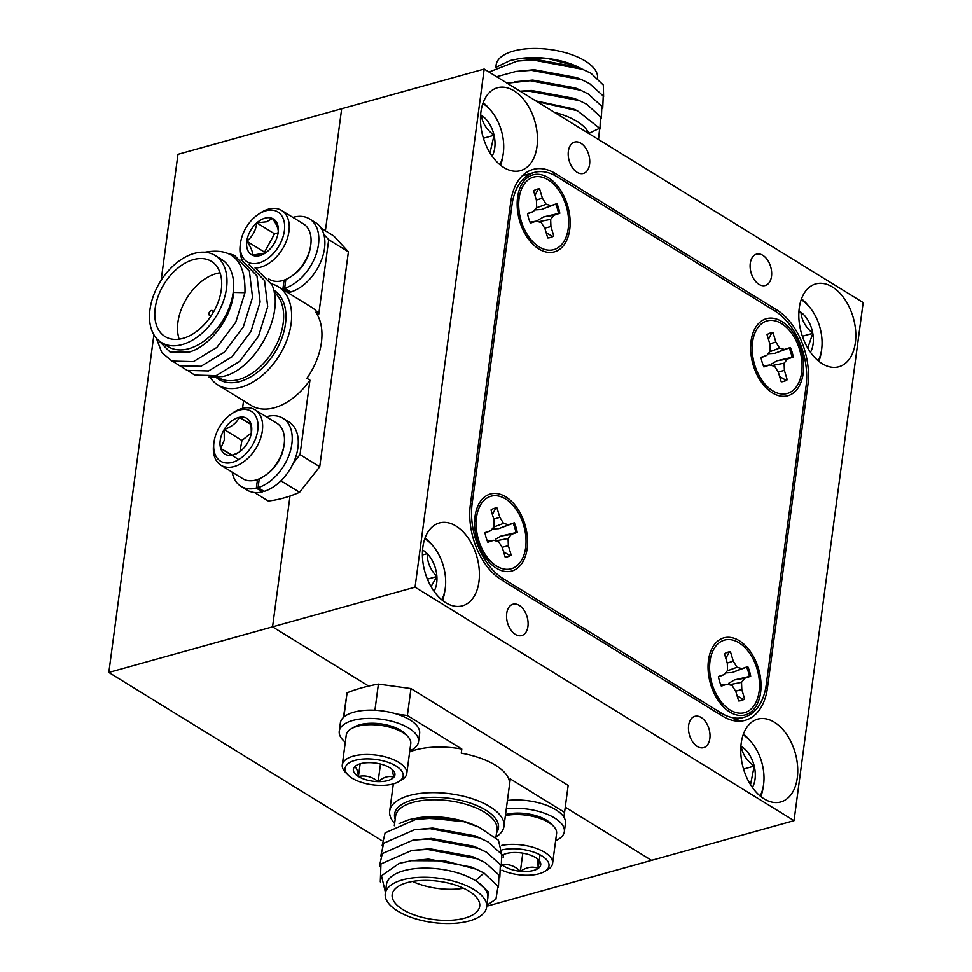 <?xml version="1.0" encoding="UTF-8"?>
<svg xmlns="http://www.w3.org/2000/svg" width="972" height="972" viewBox="0 0 972 972"><rect width="100%" height="100%" fill="white"/><g stroke="black" fill="none" stroke-linecap="round" stroke-linejoin="round"><path stroke-width="1.46" d="M499.863 164.645A38.285 24.093 74.4 0 0 503.168 154.123A38.285 24.093 74.4 0 0 503.314 153.114A38.285 24.093 74.4 0 0 491.127 110.869A38.285 24.093 74.4 0 0 482.853 103.567M503.168 154.123L502.743 156.832A42.537 26.766 -105.6 0 1 500.556 165.204M483.157 102.728A42.537 26.766 -105.6 0 1 489.366 108.767L491.127 110.869M492.111 156.115A25.163 15.831 74.4 0 0 494.055 135.266A25.163 15.831 74.4 0 0 481.347 115.291A25.163 15.831 74.4 0 0 480.618 114.866M489.997 152.92L494.055 135.266C486.571 129.58 482.331 122.922 481.347 115.291L480.581 115.51M483.424 138.231L494.055 135.266M818.205 360.794A38.285 24.093 74.4 0 0 821.522 350.272A38.285 24.093 74.4 0 0 814.597 314.466A38.285 24.093 74.4 0 0 809.469 307.006A38.285 24.093 74.4 0 0 801.207 299.716M821.522 350.272L821.097 352.982A42.537 26.766 -105.6 0 1 818.898 361.353M801.499 298.878A42.537 26.766 -105.6 0 1 807.708 304.916L809.469 307.006M810.454 352.265A25.163 15.831 74.4 0 0 812.799 333.347A25.163 15.831 74.4 0 0 800.977 312.304A25.163 15.831 74.4 0 0 798.972 311.016M807.744 348.061L812.799 333.347C805.569 327.248 801.633 320.225 800.977 312.304L798.863 312.899M802.374 336.251L812.799 333.347M760.14 795.995A38.285 24.093 74.4 0 0 763.445 785.473A38.285 24.093 74.4 0 0 763.688 783.748A38.285 24.093 74.4 0 0 751.405 742.207A38.285 24.093 74.4 0 0 743.143 734.917M763.445 785.473L763.02 788.183A42.537 26.766 -105.6 0 1 760.833 796.554M743.434 734.079A42.537 26.766 -105.6 0 1 749.643 740.117L751.405 742.207M752.389 787.466A25.163 15.831 74.4 0 0 754.223 766.106A25.163 15.831 74.4 0 0 741.284 746.435A25.163 15.831 74.4 0 0 740.907 746.217M750.53 784.671L754.223 766.106C746.654 760.529 742.353 753.968 741.284 746.435L740.883 746.557M743.556 769.083L754.223 766.106M425.092 537.929A42.537 26.766 -105.6 0 1 431.301 543.968L433.062 546.057A38.285 24.093 74.4 0 0 424.788 538.767M441.798 599.846A38.285 24.093 74.4 0 0 445.103 589.324L444.678 592.033A42.537 26.766 -105.6 0 1 442.479 600.404M445.103 589.324A38.285 24.093 74.4 0 0 433.062 546.057M434.034 591.316A25.163 15.831 74.4 0 0 436.89 576.542A25.163 15.831 74.4 0 0 427.206 553.651A25.163 15.831 74.4 0 0 422.553 550.067M431.009 586.578L436.89 576.542C430.402 569.896 427.17 562.266 427.206 553.651L422.407 554.988M427.413 579.178L436.89 576.542M719.559 681.396A25.102 15.795 74.4 0 0 721.309 686.098L727.153 684.142L732.11 685.503L735.816 691.554L738.635 700.921A25.102 15.795 74.4 0 0 741.284 700.545A25.102 15.795 74.4 0 0 744.625 698.904L741.806 689.537L741.527 682.344L744.844 678.213L750.688 676.257A25.102 15.795 74.4 0 0 747.796 666.634L741.952 668.602L736.995 667.242L733.289 661.191L730.47 651.823A25.102 15.795 74.4 0 0 727.821 652.188A25.102 15.795 74.4 0 0 724.468 653.828L727.287 663.196L727.566 670.401L724.262 674.532L718.417 676.488A25.102 15.795 74.4 0 0 719.559 681.396M757.042 668.833A37.653 23.693 -105.6 0 1 752.936 707.081A37.653 23.693 -105.6 0 1 725.647 706.608A37.653 23.693 -105.6 0 1 712.063 683.911A37.653 23.693 -105.6 0 1 711.31 655.092A37.653 23.693 -105.6 0 1 733.605 640.317A37.653 23.693 -105.6 0 1 757.042 668.833M727.19 652.382A25.102 15.795 -105.6 0 1 729.109 652.176L725.853 658.433M725.562 672.903L732.256 672.503L746.593 667.12A25.102 15.795 -105.6 0 1 748.282 671.701A25.102 15.795 -105.6 0 1 749.4 676.451L734.48 679.902L728.818 683.219M718.916 701.468A19.987 12.575 74.4 0 0 719.037 701.444L719.705 701.249M486.097 537.552A25.102 15.795 74.4 0 0 487.847 542.255L493.691 540.298L498.66 541.659L502.354 547.71L505.173 557.077A25.102 15.795 74.4 0 0 507.834 556.713A25.102 15.795 74.4 0 0 511.175 555.073L508.356 545.693L508.077 538.5L511.381 534.369L517.226 532.413A25.102 15.795 74.4 0 0 514.334 522.802L508.49 524.759L503.532 523.398L499.827 517.347L497.008 507.979A25.102 15.795 74.4 0 0 494.359 508.344A25.102 15.795 74.4 0 0 491.018 509.984L493.837 519.352L494.116 526.557L490.811 530.688L484.955 532.644A25.102 15.795 74.4 0 0 486.097 537.552M523.58 524.989A37.653 23.693 -105.6 0 1 519.473 563.238A37.653 23.693 -105.6 0 1 492.197 562.764A37.653 23.693 -105.6 0 1 478.613 540.067A37.653 23.693 -105.6 0 1 477.847 511.248A37.653 23.693 -105.6 0 1 500.143 496.473A37.653 23.693 -105.6 0 1 523.58 524.989M493.74 508.538A25.102 15.795 -105.6 0 1 495.659 508.332L492.403 514.589M492.099 529.06L498.794 528.659L513.143 523.288A25.102 15.795 -105.6 0 1 514.82 527.857A25.102 15.795 -105.6 0 1 515.938 532.62L501.017 536.058L495.368 539.387M485.465 557.624A19.987 12.575 74.4 0 0 485.575 557.6L486.255 557.406M761.501 382.324A19.987 12.575 74.4 0 0 761.611 382.288L762.291 382.105M799.616 349.689A37.653 23.693 -105.6 0 1 795.509 387.925A37.653 23.693 -105.6 0 1 768.232 387.451A37.653 23.693 -105.6 0 1 754.649 364.755A37.653 23.693 -105.6 0 1 753.883 335.935A37.653 23.693 -105.6 0 1 776.191 321.173A37.653 23.693 -105.6 0 1 799.616 349.689M762.145 362.252A25.102 15.795 74.4 0 0 763.895 366.954L769.739 364.998L774.696 366.347L778.402 372.398L781.209 381.777A25.102 15.795 74.4 0 0 783.869 381.401A25.102 15.795 74.4 0 0 787.211 379.76L784.392 370.393L784.112 363.2L787.417 359.069L793.261 357.101A25.102 15.795 74.4 0 0 790.382 347.49L784.526 349.458L779.568 348.098L775.863 342.047L773.056 332.667A25.102 15.795 74.4 0 0 770.395 333.044A25.102 15.795 74.4 0 0 767.054 334.684L769.873 344.052L770.152 351.257L766.847 355.375L761.003 357.344A25.102 15.795 74.4 0 0 762.145 362.252M769.775 333.238A25.102 15.795 -105.6 0 1 771.695 333.019L768.439 339.289M768.147 353.759L774.83 353.358L789.179 347.976A25.102 15.795 -105.6 0 1 790.868 352.544A25.102 15.795 -105.6 0 1 791.986 357.307L777.065 360.758L771.404 364.075M528.051 238.48A19.987 12.575 74.4 0 0 528.161 238.444L528.841 238.262M566.166 205.845A37.653 23.693 -105.6 0 1 562.059 244.094A37.653 23.693 -105.6 0 1 534.782 243.62A37.653 23.693 -105.6 0 1 521.186 220.923A37.653 23.693 -105.6 0 1 520.433 192.091A37.653 23.693 -105.6 0 1 542.728 177.329A37.653 23.693 -105.6 0 1 566.166 205.845M528.683 218.408A25.102 15.795 74.4 0 0 530.433 223.11L536.277 221.154L541.234 222.515L544.94 228.566L547.758 237.933A25.102 15.795 74.4 0 0 550.407 237.557A25.102 15.795 74.4 0 0 553.761 235.917L550.942 226.549L550.662 219.356L553.967 215.225L559.811 213.269A25.102 15.795 74.4 0 0 556.92 203.646L551.075 205.614L546.118 204.254L542.412 198.203L539.594 188.835A25.102 15.795 74.4 0 0 536.945 189.2A25.102 15.795 74.4 0 0 533.604 190.84L536.423 200.208L536.702 207.413L533.385 211.544L527.541 213.5A25.102 15.795 74.4 0 0 528.683 218.408M536.325 189.394A25.102 15.795 -105.6 0 1 538.245 189.188L534.989 195.445M534.685 209.916L541.38 209.515L555.717 204.132A25.102 15.795 -105.6 0 1 557.406 208.713A25.102 15.795 -105.6 0 1 558.523 213.463L543.603 216.914L537.941 220.231M729.79 712.014A39.974 25.163 74.4 0 0 760.626 692.428A39.974 25.163 74.4 0 0 739.303 640.718A39.974 25.163 74.4 0 0 709.864 653.767A39.974 25.163 74.4 0 0 725.1 708.467A39.974 25.163 74.4 0 0 729.79 712.014M719.073 701.687A22.307 14.045 74.4 0 0 720.75 702.185M538.925 249.026A39.974 25.163 74.4 0 0 569.75 229.441A39.974 25.163 74.4 0 0 548.439 177.73A39.974 25.163 74.4 0 0 518.999 190.779A39.974 25.163 74.4 0 0 534.223 245.479A39.974 25.163 74.4 0 0 538.925 249.026M528.209 238.699A22.307 14.045 74.4 0 0 529.886 239.197M496.34 568.17A39.974 25.163 74.4 0 0 527.164 548.597A39.974 25.163 74.4 0 0 505.853 496.886A39.974 25.163 74.4 0 0 476.414 509.936A39.974 25.163 74.4 0 0 491.65 564.623A39.974 25.163 74.4 0 0 496.34 568.17M485.623 557.843A22.307 14.045 74.4 0 0 487.3 558.353M772.376 392.87A39.974 25.163 74.4 0 0 803.212 373.284A39.974 25.163 74.4 0 0 781.889 321.574A39.974 25.163 74.4 0 0 752.449 334.623A39.974 25.163 74.4 0 0 767.686 389.322A39.974 25.163 74.4 0 0 772.376 392.87M761.659 382.543A22.307 14.045 74.4 0 0 763.336 383.041M580.928 143.261A16.269 10.242 74.4 0 0 574.622 142.094A16.269 10.242 74.4 0 0 568.28 155.775A16.269 10.242 74.4 0 0 577.052 172.263A16.269 10.242 74.4 0 0 583.358 173.441A16.269 10.242 74.4 0 0 589.7 159.748A16.269 10.242 74.4 0 0 580.928 143.261M762.838 255.344A16.269 10.242 74.4 0 0 756.532 254.178A16.269 10.242 74.4 0 0 750.19 267.859A16.269 10.242 74.4 0 0 758.962 284.359A16.269 10.242 74.4 0 0 765.268 285.525A16.269 10.242 74.4 0 0 771.61 271.832A16.269 10.242 74.4 0 0 762.838 255.344M701.177 717.482A16.269 10.242 74.4 0 0 694.871 716.315A16.269 10.242 74.4 0 0 688.528 730.008A16.269 10.242 74.4 0 0 697.301 746.496A16.269 10.242 74.4 0 0 703.607 747.662A16.269 10.242 74.4 0 0 709.949 733.969A16.269 10.242 74.4 0 0 701.177 717.482M519.267 605.398A16.269 10.242 74.4 0 0 512.961 604.232A16.269 10.242 74.4 0 0 506.619 617.925A16.269 10.242 74.4 0 0 515.391 634.412A16.269 10.242 74.4 0 0 521.685 635.579A16.269 10.242 74.4 0 0 528.039 621.886A16.269 10.242 74.4 0 0 519.267 605.398M456.026 526.059A42.999 27.058 74.4 0 0 439.368 522.972A42.999 27.058 74.4 0 0 422.601 559.155A42.999 27.058 74.4 0 0 445.796 602.737A42.999 27.058 74.4 0 0 462.441 605.823A42.999 27.058 74.4 0 0 479.22 569.641A42.999 27.058 74.4 0 0 456.026 526.059M774.368 722.208A42.999 27.058 74.4 0 0 757.723 719.122A42.999 27.058 74.4 0 0 740.943 755.305A42.999 27.058 74.4 0 0 764.138 798.887A42.999 27.058 74.4 0 0 780.783 801.973A42.999 27.058 74.4 0 0 797.562 765.79A42.999 27.058 74.4 0 0 774.368 722.208M832.433 287.007A42.999 27.058 74.4 0 0 815.787 283.921A42.999 27.058 74.4 0 0 799.008 320.104A42.999 27.058 74.4 0 0 822.203 363.686A42.999 27.058 74.4 0 0 838.848 366.772A42.999 27.058 74.4 0 0 855.627 330.589A42.999 27.058 74.4 0 0 832.433 287.007M514.091 90.858A42.999 27.058 74.4 0 0 497.445 87.784A42.999 27.058 74.4 0 0 480.666 123.954A42.999 27.058 74.4 0 0 503.861 167.536A42.999 27.058 74.4 0 0 520.506 170.622A42.999 27.058 74.4 0 0 537.285 134.44A42.999 27.058 74.4 0 0 514.091 90.858M486.863 905.357L487.81 905.94L651.544 860.354L565.267 807.197L651.544 860.354L794.039 820.672L415.056 587.173L484.19 69.073L863.172 302.584L794.039 820.672M381.777 840.61L108.828 672.43L272.561 626.843L368.667 686.062L272.561 626.843L415.056 587.173M776.871 309.971A58.101 36.572 -105.6 0 1 807.866 385.131L767.491 687.69A58.101 36.572 -105.6 0 1 745.172 720.313A58.101 36.572 -105.6 0 1 722.682 716.157L501.358 579.786A58.101 36.572 -105.6 0 1 470.363 504.626L510.737 202.055A58.101 36.572 74.4 0 1 533.045 169.432A58.101 36.572 74.4 0 1 555.547 173.599L776.871 309.971L774.368 310.663M272.561 626.843L290.008 496.048L272.561 626.843M161.145 280.337L177.961 154.329L341.682 108.743L325.401 230.789L341.682 108.743L484.19 69.073M735.014 719.802A58.101 36.572 -105.6 0 1 734.042 720.714M524.613 175.13A58.101 36.572 74.4 0 0 523.313 174.851M766.252 684.689L806.067 386.261A58.101 36.572 74.4 0 0 775.085 311.101L556.786 176.6A58.101 36.572 74.4 0 0 534.284 172.433A58.101 36.572 74.4 0 0 511.977 205.068L472.161 503.484A58.101 36.572 74.4 0 0 503.144 578.644L721.443 713.144A58.101 36.572 74.4 0 0 743.932 717.312A58.101 36.572 74.4 0 0 766.252 684.689M751.976 342.241A22.307 14.045 74.4 0 0 750.797 343.541M475.94 517.554A22.307 14.045 74.4 0 0 474.761 518.841M518.526 198.41A22.307 14.045 74.4 0 0 517.347 199.697M709.39 661.397A22.307 14.045 74.4 0 0 708.224 662.685M546.203 232.745L552.412 236.33A25.102 15.795 -105.6 0 1 549.775 237.715M544.709 228.165L550.942 226.549M538.427 221.738L550.662 219.356M543.603 216.914L553.967 215.225M558.523 213.463L559.811 213.269M555.717 204.132L556.92 203.646M541.38 209.515L551.075 205.614M536.301 207.899L546.118 204.254M536.362 200.038L542.412 198.203M538.245 189.188L539.594 188.835M527.614 213.876L533.385 211.544M530.019 222.151L536.277 221.154M552.412 236.33L553.761 235.917M779.653 376.589L785.874 380.173A25.102 15.795 -105.6 0 1 783.225 381.559M778.159 372.009L784.392 370.393M771.889 365.581L784.112 363.2M777.065 360.758L787.417 359.069M791.986 357.307L793.261 357.101M789.179 347.976L790.382 347.49M774.83 353.358L784.526 349.458M769.763 351.743L779.568 348.098M769.824 343.881L775.863 342.047M771.695 333.019L773.056 332.667M761.064 357.72L766.847 355.375M763.47 365.982L769.739 364.998M785.874 380.173L787.211 379.76M503.618 551.889L509.838 555.474A25.102 15.795 -105.6 0 1 507.19 556.859M509.838 555.474L511.175 555.073M487.434 541.295L493.691 540.298M513.143 523.288L514.334 522.802M515.938 532.62L517.226 532.413M501.017 536.058L511.381 534.369M495.842 540.882L508.077 538.5M502.123 547.321L508.356 545.693M495.659 508.332L497.008 507.979M493.788 519.194L499.827 517.347M493.727 527.043L503.532 523.398M498.794 528.659L508.49 524.759M485.028 533.02L490.811 530.688M737.068 695.733L743.288 699.318A25.102 15.795 -105.6 0 1 740.64 700.703M743.288 699.318L744.625 698.904M720.884 685.139L727.153 684.142M746.593 667.12L747.796 666.634M749.4 676.451L750.688 676.257M734.48 679.902L744.844 678.213M729.304 684.725L741.527 682.344M735.573 691.153L741.806 689.537M729.109 652.176L730.47 651.823M727.238 663.038L733.289 661.191M727.178 670.887L736.995 667.242M732.256 672.503L741.952 668.602M718.478 676.864L724.262 674.532M230.789 414.364L232.344 413.246A32.538 20.91 121.6 0 1 255.065 409.82A32.538 20.91 121.6 0 1 262.063 432.589A32.538 20.91 121.6 0 1 245.114 460.692A32.538 20.91 121.6 0 1 220.923 465.224A32.538 20.91 121.6 0 1 213.767 443.402L214.071 441.507A29.282 18.82 -58.4 0 0 231.36 462.587A29.282 18.82 -58.4 0 0 257.531 431.775A29.282 18.82 -58.4 0 0 230.789 414.364A29.282 18.82 -58.4 0 0 214.217 440.668A29.282 18.82 -58.4 0 0 214.071 441.507M220.923 465.224L242.757 478.674A32.538 20.91 -58.4 0 0 265.478 475.259A32.538 20.91 -58.4 0 0 283.897 446.039A32.538 20.91 -58.4 0 0 284.055 445.103A32.538 20.91 -58.4 0 0 276.899 423.27L255.065 409.82M251.384 432.856L241.943 440.462L224.18 429.515A20.971 13.474 -58.4 0 0 220.365 439.405A20.971 13.474 -58.4 0 0 220.705 448.444L232.393 455.151L237.715 452.831M224.277 440.109L220.705 448.444A20.971 13.474 -58.4 0 0 232.393 455.151A20.971 13.474 -58.4 0 0 239.513 451.858A20.971 13.474 -58.4 0 0 247.568 442.928A20.971 13.474 -58.4 0 0 251.481 432.431A20.971 13.474 -58.4 0 0 251.043 423.999L239.355 417.292C236.718 422.796 231.664 426.866 224.18 429.515L224.277 440.109M284.055 445.103L283.751 446.998A29.282 18.82 121.6 0 1 283.605 447.837A29.282 18.82 121.6 0 1 267.033 474.142L265.478 475.259M211.847 314.758A2.794 1.798 121.6 0 1 210.645 315.487A2.794 1.798 121.6 0 1 209.515 315.378A2.794 1.798 121.6 0 1 209.077 312.814A2.794 1.798 121.6 0 1 211.301 310.518A2.794 1.798 121.6 0 1 212.431 310.627A2.794 1.798 121.6 0 1 212.929 312.996M194.315 253.4A51.127 32.866 -58.4 0 0 153.515 295.537A51.127 32.866 -58.4 0 0 161.413 342.521A51.127 32.866 -58.4 0 0 182.153 344.586A51.127 32.866 -58.4 0 0 222.953 302.438A51.127 32.866 -58.4 0 0 215.055 255.454A51.127 32.866 -58.4 0 0 194.315 253.4M215.055 255.454L221.725 259.573A51.127 32.866 121.6 0 1 229.623 306.545A51.127 32.866 121.6 0 1 188.823 348.693A51.127 32.866 121.6 0 1 168.083 346.627L161.413 342.521M254.47 492.525L268.26 501.017A145.265 93.361 -58.4 0 0 283.739 498.004A145.265 93.361 -58.4 0 0 299.583 492.294L280.92 480.8M271.516 283.885A57.64 37.045 121.6 0 1 278.199 286.716A57.64 37.045 121.6 0 1 287.092 339.678A57.64 37.045 121.6 0 1 241.105 387.184A57.64 37.045 121.6 0 1 217.728 384.863A57.64 37.045 121.6 0 1 210.037 377.355M217.728 384.863L251.08 405.409A57.64 37.045 -58.4 0 0 274.456 407.73A57.64 37.045 -58.4 0 0 309.959 380.161L306.933 378.302A57.64 37.045 -58.4 0 0 315.742 312.231L318.78 314.102A57.64 37.045 -58.4 0 0 311.55 307.261L278.199 286.716M182.979 338.365A44.165 28.382 -58.4 0 0 218.214 301.964A44.165 28.382 -58.4 0 0 211.398 261.395A44.165 28.382 -58.4 0 0 193.489 259.609A44.165 28.382 -58.4 0 0 158.254 296.01A44.165 28.382 -58.4 0 0 165.07 336.579A44.165 28.382 -58.4 0 0 182.979 338.365M220.049 272.816A44.165 28.382 -58.4 0 0 216.221 273.63A44.165 28.382 -58.4 0 0 179.164 339.167M157.221 339.143L170.039 352.046L189.576 351.973C210.377 345.789 231.701 317.674 233.632 292.451L244.956 292.694C245.734 260.751 232.393 247.277 204.922 252.258M256.329 269.025L271.917 284.747C285.525 313.677 255.6 369.664 222.867 376.504L208.761 377.136M257.398 215.006A29.282 18.82 -58.4 0 0 240.667 242.137A29.282 18.82 -58.4 0 0 258.989 262.962A29.282 18.82 -58.4 0 0 284.395 230.753A29.282 18.82 -58.4 0 0 265.964 210.742A29.282 18.82 -58.4 0 0 257.398 215.006L258.953 213.889A32.538 20.91 121.6 0 1 268.466 209.15A32.538 20.91 121.6 0 1 281.661 210.462A32.538 20.91 121.6 0 1 286.691 240.363A32.538 20.91 121.6 0 1 260.727 267.179A32.538 20.91 121.6 0 1 255.029 267.956M242.332 260.192A32.538 20.91 121.6 0 1 240.376 244.033L240.667 242.137M268.551 278.818L269.353 279.316A32.538 20.91 -58.4 0 0 282.56 280.629A32.538 20.91 -58.4 0 0 292.074 275.89A32.538 20.91 -58.4 0 0 310.651 245.746A32.538 20.91 -58.4 0 0 303.495 223.912L281.661 210.462M278.126 232.806L274.554 233.802L264.542 252.173L246.779 241.226A20.971 13.474 -58.4 0 0 252.465 255.235A20.971 13.474 -58.4 0 0 266.109 252.501A20.971 13.474 -58.4 0 0 268.163 250.861A20.971 13.474 -58.4 0 0 278.089 233.073A20.971 13.474 -58.4 0 0 278.174 232.49C278.672 229.331 276.777 224.654 272.488 218.481A20.971 13.474 -58.4 0 0 264.967 218.165A20.971 13.474 -58.4 0 0 256.79 222.855C255.867 230.388 252.526 236.524 246.779 241.226C251.043 247.325 252.939 251.991 252.465 255.235L265.222 252.975M278.174 232.49A20.971 13.474 -58.4 0 0 272.488 218.481L266.462 221.798L256.79 222.855A20.971 13.474 -58.4 0 0 246.779 241.226M495.829 67.36L496.17 64.857A51.127 22.332 7.6 0 1 513.495 51.079A51.127 22.332 7.6 0 1 568.912 53.739A51.127 22.332 7.6 0 1 597.561 78.088M495.635 67.53L510.178 60.519L519.267 58.672L548.33 58.709L575.922 65.95L581.754 68.781M406.782 773.554L410.755 743.714A32.538 14.216 -172.4 0 0 407.62 736.326A32.538 14.216 -172.4 0 0 357.283 726.327A32.538 14.216 -172.4 0 0 351.22 728.806A32.538 14.216 -172.4 0 0 346.251 735.099L342.278 764.94A32.538 14.216 7.6 0 1 353.298 756.167A32.538 14.216 7.6 0 1 388.751 757.929A32.538 14.216 7.6 0 1 406.782 773.554A32.538 14.216 7.6 0 1 401.813 779.848L398.69 781.695A29.282 12.794 -172.4 0 0 393.089 764.417A29.282 12.794 -172.4 0 0 355.035 760.383A29.282 12.794 -172.4 0 0 347.94 774.915A29.282 12.794 -172.4 0 0 393.235 783.918A29.282 12.794 -172.4 0 0 398.69 781.695M351.22 728.806L354.343 726.959A29.282 12.794 7.6 0 1 359.798 724.735A29.282 12.794 7.6 0 1 405.093 733.739L407.62 736.326M347.94 774.915L345.412 772.327A32.538 14.216 7.6 0 1 342.278 764.94M360.466 763.725A20.971 9.161 -172.4 0 0 356.554 765.316A20.971 9.161 -172.4 0 0 354.452 767.042A20.971 9.161 -172.4 0 0 358.437 776.519A20.971 9.161 -172.4 0 0 378.132 781.634A20.971 9.161 -172.4 0 0 393.83 777.26A20.971 9.161 -172.4 0 0 392.895 770.164A20.971 9.161 -172.4 0 0 389.833 767.783A20.971 9.161 -172.4 0 0 370.138 762.668A20.971 9.161 -172.4 0 0 360.466 763.725M394.62 823.491A57.64 25.175 7.6 0 1 389.699 811.11A57.64 25.175 7.6 0 1 409.236 795.57A57.64 25.175 7.6 0 1 472.04 798.68A57.64 25.175 7.6 0 1 503.97 826.358A57.64 25.175 7.6 0 1 495.975 837.014M399.115 823.588L409.176 819.615L418.118 817.792L460.011 820.332L479.05 827.184L498.466 840.221L501.71 854.279M385.252 893.62L386.467 884.508A51.127 22.332 7.6 0 1 403.805 870.718A51.127 22.332 7.6 0 1 459.525 873.476A51.127 22.332 7.6 0 1 487.835 898.031L486.62 907.143A51.127 22.332 -172.4 0 0 458.298 882.6A51.127 22.332 -172.4 0 0 402.59 879.842A51.127 22.332 -172.4 0 0 385.252 893.62A51.127 22.332 -172.4 0 0 413.574 918.176A51.127 22.332 -172.4 0 0 469.294 920.934A51.127 22.332 -172.4 0 0 486.62 907.143M487.13 903.353L488.394 891.932L475.758 880.316L483.983 873.038L476.304 869.223L444.666 860.84L411.435 860.682L399.164 863.428L381.486 875.772L385.422 892.418M464.738 918.139A44.165 19.294 -172.4 0 0 479.706 906.232A44.165 19.294 -172.4 0 0 455.248 885.018A44.165 19.294 -172.4 0 0 407.134 882.637A44.165 19.294 -172.4 0 0 392.166 894.544A44.165 19.294 -172.4 0 0 416.623 915.746A44.165 19.294 -172.4 0 0 464.738 918.139M507.42 800.515A39.974 17.46 7.6 0 1 563.833 817.075L564.574 812.361L510.142 778.827L509.583 782.97A57.64 25.175 -172.4 0 0 461.263 753.191L461.809 749.048A57.64 25.175 -172.4 0 0 415.323 749.983A57.64 25.175 -172.4 0 0 409.674 751.878M505.537 814.621A29.282 12.794 7.6 0 1 509.668 813.722A29.282 12.794 7.6 0 1 550.93 823.588L553.445 826.176A32.538 14.216 -172.4 0 0 507.615 815.216A32.538 14.216 -172.4 0 0 505.404 815.63M501.953 870.171A29.282 12.794 -172.4 0 0 535.025 874.642A29.282 12.794 -172.4 0 0 544.527 871.544A29.282 12.794 -172.4 0 0 540.748 855.226A29.282 12.794 -172.4 0 0 504.918 849.358A29.282 12.794 -172.4 0 0 502.597 849.807M501.673 845.409A32.538 14.216 7.6 0 1 503.63 845.057A32.538 14.216 7.6 0 1 537.03 848.641A32.538 14.216 7.6 0 1 552.606 863.403A32.538 14.216 7.6 0 1 547.637 869.709L544.527 871.544M502.245 864.934A20.971 9.161 -172.4 0 0 520.397 871.277A20.971 9.161 -172.4 0 0 538.209 868.409A20.971 9.161 -172.4 0 0 538.731 860.026A20.971 9.161 -172.4 0 0 537.783 859.139A20.971 9.161 -172.4 0 0 519.546 852.736A20.971 9.161 -172.4 0 0 509.194 852.954A20.971 9.161 -172.4 0 0 502.39 855.178A20.971 9.161 -172.4 0 0 502.208 855.287M552.606 863.403L556.592 833.563A32.538 14.216 -172.4 0 0 553.445 826.176M502.16 864.861C508.623 863.719 514.71 865.858 520.397 871.277C526.775 867.06 532.705 866.113 538.209 868.409L537.783 859.139M503.532 854.57L503.083 857.924M522.815 853.173L520.397 871.277M540.019 854.838L538.209 868.409M503.97 826.358L510.045 780.771A57.64 25.175 -172.4 0 0 510.142 778.827M461.809 749.048L407.377 715.514L396.564 714.019A39.974 17.46 7.6 0 1 419.625 733.508L418.519 741.794A39.974 17.46 7.6 0 1 409.807 750.858M411.435 860.682L428.518 859.114L471.238 867.036L476.304 869.223M380.307 881.859L380.951 863.95L411.666 850.488L429.903 848.763L472.623 856.672L485.368 862.674L498.964 875.031L498.466 887.387M379.396 866.222L382.324 853.586L413.039 840.124L431.276 838.399L474.008 846.308L486.753 852.323L500.337 864.667L499.851 877.023M380.781 855.858L383.709 843.234L414.424 829.76L432.662 828.035L475.393 835.944L488.138 841.959L501.722 854.303L501.236 866.659M382.166 845.494L385.094 832.87L415.809 819.408L434.047 817.671L460.011 820.332M483.983 873.038L498.016 886.27L495.951 899.173L486.875 905.272M411.666 850.488L427.291 849.382L477.823 858.92M413.039 840.124L428.676 839.03L479.196 848.556M414.424 829.76L430.049 828.666L480.581 838.192M415.809 819.408L431.434 818.303L462.453 821.644M419.078 817.646A51.127 22.332 7.6 0 1 473.911 824.973L479.05 827.184M564.574 812.361L568.17 785.425L410.974 688.565L378.412 684.069A145.265 63.447 -172.4 0 0 347.089 692.793L343.456 717.409M410.974 688.565L407.377 715.514M347.089 692.793L343.857 717.057M374.925 710.228L378.412 684.069M412.517 881.446A44.165 19.294 -172.4 0 0 463.498 888.25M345.303 742.256A39.974 17.46 7.6 0 1 339.264 731.223L340.37 722.925A39.974 17.46 7.6 0 1 396.564 714.019M354.452 767.042C356.202 766.908 357.538 770.067 358.437 776.519C365.387 774.951 371.948 776.652 378.132 781.634C383.794 776.92 389.031 775.462 393.83 777.26L392.129 769.921M360.138 763.822L358.437 776.519M380.477 764.041L378.132 781.634M339.264 731.223A39.974 17.46 7.6 0 1 381.206 719.195A39.974 17.46 7.6 0 1 418.519 741.794M563.833 817.075A39.974 17.46 7.6 0 1 565.461 823.357L564.355 831.643A39.974 17.46 7.6 0 1 555.644 840.719M506.315 808.801A39.974 17.46 7.6 0 1 546.252 813.904A39.974 17.46 7.6 0 1 564.355 831.643M588.765 133.504A51.127 22.332 -172.4 0 0 554.465 112.375M589.482 133.942L589.141 133.2L599.663 128.28L577.368 110.723L536.909 101.55M575.716 65.853A51.127 22.332 -172.4 0 0 575.533 65.78A51.127 22.332 -172.4 0 0 520.7 58.466M583.467 69.522L532.948 59.997L517.311 61.102L535.548 59.365L578.279 67.287L591.025 73.289L603.308 85.038L603.612 96.75M517.311 61.102L489.001 72.037M602.737 108.354L603.235 95.997L589.639 83.653L582.094 79.886L531.562 70.361L515.938 71.466L496.631 76.739M601.364 118.718L601.85 106.361L588.267 94.017L580.709 90.25L530.177 80.725L507.117 83.203M599.979 129.082L600.465 116.725L586.881 104.369L579.324 100.614L528.792 91.089L520.433 91.404M598.533 139.531L599.663 128.28M582.094 79.886L576.894 77.639L534.175 69.729L515.938 71.466M580.709 90.25L575.509 88.002L532.79 80.093L514.553 81.818M579.324 100.614L574.124 98.366L531.405 90.457L520.093 91.198M577.368 110.723L572.751 108.73L535.864 100.918M310.651 245.746L310.347 247.629A29.282 18.82 121.6 0 1 293.629 274.772L292.074 275.89M292.912 217.388A39.974 25.697 121.6 0 1 309.521 218.882A39.974 25.697 121.6 0 1 315.888 255.089A39.974 25.697 121.6 0 1 284.662 288.307L285.841 279.462M284.079 280.155L282.925 288.793A39.974 25.697 121.6 0 1 281.929 289.012M309.521 218.882L315.584 222.624A39.974 25.697 121.6 0 1 323.846 234.41A39.974 25.697 121.6 0 1 290.725 292.05L284.662 288.307M289.182 291.09L288.988 292.536A39.974 25.697 121.6 0 1 287.991 292.754M288.988 292.536L282.925 288.793M274.554 233.802L256.79 222.855M264.542 252.173L264.931 253.121M299.583 492.294L319.739 466.73L348.413 251.833L333.785 235.953L321.125 228.153M323.846 234.41L328.706 239.683L348.413 251.833M266.316 416.757A39.974 25.697 121.6 0 1 282.913 418.252L288.988 421.982A39.974 25.697 121.6 0 1 293.337 463.073L300.032 454.58L319.739 466.73M243.559 400.78L242.538 408.337M318.78 314.102L328.706 239.683M300.032 454.58L309.959 380.161M244.956 292.694L235.746 322.254L216.817 347.454L193.416 361.62L171.971 361.074L161.802 352.557L156.334 338.171M228.772 253.522L234.568 255.429L249.391 271.224L252.538 297.359L243.328 326.932L224.398 352.119L200.997 366.286L179.553 365.739L173.162 361.56M241.165 259.682L256.973 275.902L260.119 302.025L250.91 331.598L231.98 356.797L208.567 370.964L187.122 370.405L180.743 366.237M248.747 264.348L264.554 280.568L267.701 306.702L258.491 336.276L239.562 361.463L216.149 375.629L194.704 375.083L188.325 370.903M282.913 418.252A39.974 25.697 121.6 0 1 289.279 454.446A39.974 25.697 121.6 0 1 258.066 487.677L259.245 478.819M257.483 479.512L256.329 488.151A39.974 25.697 121.6 0 1 240.983 486.316A39.974 25.697 121.6 0 1 232.174 472.161M293.337 463.073A39.974 25.697 121.6 0 1 264.129 491.407L258.066 487.677M262.586 490.459L262.391 491.893A39.974 25.697 121.6 0 1 247.046 490.058L240.983 486.316M262.391 491.893L256.329 488.151M238.468 459.392L220.705 448.444M241.943 440.462L239.914 451.543M251.116 424.533L239.355 417.292A20.971 13.474 -58.4 0 0 224.18 429.515M251.335 433.293L251.043 423.999A20.971 13.474 -58.4 0 0 239.355 417.292M108.828 672.43L153.892 334.745M806.153 385.605L807.866 385.131M765.681 688.2L767.491 687.69M552.679 174.401L555.547 173.599M470.46 503.958L472.161 503.484M511.977 205.068L510.276 205.542M718.928 713.849L721.443 713.144M503.144 578.644L500.653 579.336M218.056 377.428L218.08 377.44A51.127 32.866 -58.4 0 0 238.82 379.493A51.127 32.866 -58.4 0 0 278.843 339.362A51.127 32.866 -58.4 0 0 274.031 292.013M273.582 290.008A52.415 33.692 121.6 0 1 281.892 338.135A52.415 33.692 121.6 0 1 240.023 381.474A52.415 33.692 121.6 0 1 216.282 377.586M395.179 819.299A52.415 22.891 7.6 0 1 412.335 799.992A52.415 22.891 7.6 0 1 474.482 804.622A52.415 22.891 7.6 0 1 496.534 832.822M495.914 837.536L496.959 829.675A51.127 22.332 -172.4 0 0 468.638 805.132A51.127 22.332 -172.4 0 0 412.93 802.374A51.127 22.332 -172.4 0 0 395.592 816.152L394.316 825.738M717.324 699.099L725.647 706.608M483.874 555.255L492.197 562.764M759.91 379.955L768.232 387.451M526.46 236.111L534.782 243.62M743.932 717.312L732.73 720.434M534.284 172.433L522.341 175.762M517.189 202.82L520.433 192.091M517.432 199.94L518.112 199.746M750.639 346.664L753.883 335.935M750.894 343.784L751.575 343.59M474.858 519.084L475.527 518.89M474.603 521.964L477.847 511.248M708.309 662.928L708.989 662.734M708.053 665.808L711.31 655.092M389.699 811.11L393.332 783.894"/></g></svg>
